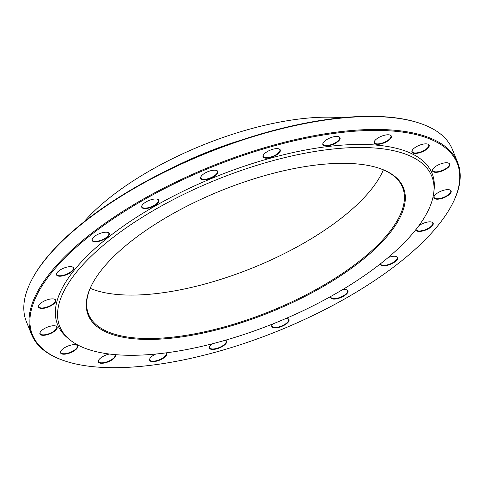 <?xml version="1.0" encoding="UTF-8"?>
<svg xmlns="http://www.w3.org/2000/svg" width="484" height="484" viewBox="0 0 484 484"><rect width="100%" height="100%" fill="white"/><g stroke="black" fill="none" stroke-linecap="round" stroke-linejoin="round"><path stroke-width="0.73" d="M65.763 361.252L64.995 361.004A229.755 88.639 -22 0 1 31.587 334.523A229.755 88.639 -22 0 1 67.415 254.13A229.755 88.639 -22 0 1 292.862 140.185A229.755 88.639 -22 0 1 457.628 162.388A229.755 88.639 -22 0 1 451.995 204.641L451.614 205.361A229.065 88.378 158 0 0 336.683 133.058A229.065 88.378 158 0 0 68.183 254.699A229.065 88.378 158 0 0 65.763 361.252A229.065 88.378 158 0 0 277.949 330.983A229.065 88.378 158 0 0 451.614 205.361M457.628 162.388L452.413 149.477A229.755 88.639 158 0 0 419.005 122.996A229.755 88.639 158 0 0 206.19 153.361A229.755 88.639 158 0 0 32.005 279.359A229.755 88.639 158 0 0 26.372 321.612L31.587 334.523M92.517 283.449A169.333 65.328 158 0 0 88.554 314.231A169.333 65.328 158 0 0 209.989 330.596A169.333 65.328 158 0 0 376.147 246.616A169.333 65.328 158 0 0 402.555 187.368A169.333 65.328 158 0 0 378.319 167.978M90.212 288.313A169.333 65.328 158 0 0 358.608 203.201A169.333 65.328 158 0 0 383.358 169.872M114.672 255.588A170.017 65.594 -22 0 1 378.706 168.099A170.017 65.594 -22 0 1 270.362 312.204A170.017 65.594 -22 0 1 92.323 283.805A170.017 65.594 -22 0 1 114.672 255.588M400.504 246.429A200.606 77.398 158 0 0 433.791 192.457A200.606 77.398 158 0 0 216.802 179.624A200.606 77.398 158 0 0 69.617 339.593A200.606 77.398 158 0 0 222.688 340.996A200.606 77.398 158 0 0 400.504 246.429M433.791 192.457L434.1 189.716A201.943 77.912 158 0 0 215.658 176.799A201.943 77.912 158 0 0 67.494 337.832L69.617 339.593M377.484 138.309A9.257 3.57 -22 0 1 389.989 135.036A9.257 3.57 -22 0 1 384.084 142.889A9.257 3.57 -22 0 1 374.392 141.34A9.257 3.57 -22 0 1 377.484 138.309M417.68 146.017A9.257 3.57 -22 0 1 427.789 144.111A9.257 3.57 -22 0 1 421.891 151.958A9.257 3.57 -22 0 1 412.193 150.409A9.257 3.57 -22 0 1 417.68 146.017M440.96 163.804A9.257 3.57 -22 0 1 448.39 163.011A9.257 3.57 -22 0 1 442.491 170.858A9.257 3.57 -22 0 1 432.793 169.309A9.257 3.57 -22 0 1 440.96 163.804M445.038 189.934A9.257 3.57 -22 0 1 449.775 189.885A9.257 3.57 -22 0 1 443.876 197.732A9.257 3.57 -22 0 1 434.178 196.189A9.257 3.57 -22 0 1 445.038 189.934M418.908 225.659A9.257 3.57 -22 0 1 429.52 221.853A9.257 3.57 -22 0 1 431.813 222.108A9.257 3.57 -22 0 1 427.142 229.416A9.257 3.57 -22 0 1 415.883 229.616M388.138 257.567A9.257 3.57 -22 0 1 395.93 256.435A9.257 3.57 -22 0 1 396.251 256.526A9.257 3.57 -22 0 1 391.447 263.895A9.257 3.57 -22 0 1 380.327 263.907M342.472 289.698A9.257 3.57 -22 0 1 346.58 289.765A9.257 3.57 -22 0 1 347.542 290.291A9.257 3.57 -22 0 1 339.962 297.89A9.257 3.57 -22 0 1 330.82 296.426M286.304 318.333A9.257 3.57 -22 0 1 287.659 318.569A9.257 3.57 -22 0 1 289.111 320.106A9.257 3.57 -22 0 1 279.322 327.251A9.257 3.57 -22 0 1 272.062 324.873A9.257 3.57 -22 0 1 272.661 323.996M225.471 340.204A9.257 3.57 -22 0 1 226.337 342.968A9.257 3.57 -22 0 1 215.58 349.139A9.257 3.57 -22 0 1 209.663 346.429A9.257 3.57 -22 0 1 212.143 343.834M166.411 352.824A9.257 3.57 -22 0 1 165.383 356.635A9.257 3.57 -22 0 1 154.529 361.548A9.257 3.57 -22 0 1 149.883 358.626A9.257 3.57 -22 0 1 155.763 354.046M115.283 354.639A9.257 3.57 -22 0 1 112.203 359.769A9.257 3.57 -22 0 1 102.045 363.296A9.257 3.57 -22 0 1 98.585 360.271A9.257 3.57 -22 0 1 109.42 354.028M72.007 352.062A9.257 3.57 -22 0 1 63.18 354.203A9.257 3.57 -22 0 1 60.784 351.196A9.257 3.57 -22 0 1 67.802 346.12A9.257 3.57 -22 0 1 76.375 344.898A9.257 3.57 -22 0 1 72.007 352.062M48.727 334.275A9.257 3.57 -22 0 1 40.178 332.302A9.257 3.57 -22 0 1 47.196 327.22A9.257 3.57 -22 0 1 55.775 325.998A9.257 3.57 -22 0 1 56.241 329.713A9.257 3.57 -22 0 1 48.727 334.275M44.649 308.145A9.257 3.57 -22 0 1 38.793 305.422A9.257 3.57 -22 0 1 45.811 300.346A9.257 3.57 -22 0 1 54.39 299.124A9.257 3.57 -22 0 1 54.129 303.583A9.257 3.57 -22 0 1 44.649 308.145M60.167 276.225A9.257 3.57 -22 0 1 56.761 273.2A9.257 3.57 -22 0 1 63.779 268.124A9.257 3.57 -22 0 1 72.352 266.902A9.257 3.57 -22 0 1 71.196 272.111A9.257 3.57 -22 0 1 60.167 276.225M93.763 241.649A9.257 3.57 -22 0 1 92.317 238.787A9.257 3.57 -22 0 1 99.335 233.705A9.257 3.57 -22 0 1 107.914 232.483A9.257 3.57 -22 0 1 105.712 238.43A9.257 3.57 -22 0 1 93.763 241.649M142.145 207.793A9.257 3.57 -22 0 1 141.987 205.549A9.257 3.57 -22 0 1 149.005 200.467A9.257 3.57 -22 0 1 157.584 199.245A9.257 3.57 -22 0 1 154.208 205.894A9.257 3.57 -22 0 1 142.145 207.793M200.582 177.973A9.257 3.57 -22 0 1 200.908 176.739A9.257 3.57 -22 0 1 207.926 171.663A9.257 3.57 -22 0 1 216.505 170.441A9.257 3.57 -22 0 1 211.865 177.731A9.257 3.57 -22 0 1 200.582 177.973M263.35 155.116A9.257 3.57 -22 0 1 270.399 150.076A9.257 3.57 -22 0 1 278.905 148.878A9.257 3.57 -22 0 1 273.006 156.725A9.257 3.57 -22 0 1 263.314 155.183A9.257 3.57 -22 0 1 263.35 155.116M324.304 141.449A9.257 3.57 -22 0 1 338.685 136.682A9.257 3.57 -22 0 1 332.786 144.528A9.257 3.57 -22 0 1 323.088 142.986A9.257 3.57 -22 0 1 324.304 141.449M32.005 279.359L32.386 278.639A229.065 88.378 -22 0 1 206.051 153.017A229.065 88.378 -22 0 1 418.236 122.748L419.005 122.996M341.728 117.757A174.198 67.209 158 0 0 83.956 221.908M323.191 142.798A8.918 3.442 158 0 0 323.064 144.262A8.918 3.442 158 0 0 332.617 144.111A8.918 3.442 158 0 0 339.599 137.583A8.918 3.442 158 0 0 338.485 136.621M263.417 155.001A8.918 3.442 158 0 0 263.284 156.459A8.918 3.442 158 0 0 272.837 156.314A8.918 3.442 158 0 0 279.819 149.78A8.918 3.442 158 0 0 278.705 148.818M201.011 176.557A8.918 3.442 158 0 0 200.781 177.567A8.918 3.442 158 0 0 200.878 178.021A8.918 3.442 158 0 0 210.437 177.87A8.918 3.442 158 0 0 217.413 171.342A8.918 3.442 158 0 0 216.306 170.38M142.09 205.367A8.918 3.442 158 0 0 141.957 206.825A8.918 3.442 158 0 0 142.326 207.352A8.918 3.442 158 0 0 152.26 206.359A8.918 3.442 158 0 0 158.492 200.146A8.918 3.442 158 0 0 157.385 199.184M92.42 238.606A8.918 3.442 158 0 0 92.287 240.064A8.918 3.442 158 0 0 93.896 241.183A8.918 3.442 158 0 0 103.836 238.999A8.918 3.442 158 0 0 108.821 233.385A8.918 3.442 158 0 0 107.708 232.423M56.864 273.018A8.918 3.442 158 0 0 56.731 274.482A8.918 3.442 158 0 0 60.234 275.753A8.918 3.442 158 0 0 69.436 272.758A8.918 3.442 158 0 0 73.265 267.803A8.918 3.442 158 0 0 72.152 266.841M38.895 305.241A8.918 3.442 158 0 0 38.762 306.705A8.918 3.442 158 0 0 44.625 307.685A8.918 3.442 158 0 0 55.297 300.026A8.918 3.442 158 0 0 54.19 299.064M40.281 332.115A8.918 3.442 158 0 0 40.154 333.579A8.918 3.442 158 0 0 48.606 333.845A8.918 3.442 158 0 0 56.682 326.9A8.918 3.442 158 0 0 55.575 325.938M60.887 351.015A8.918 3.442 158 0 0 60.754 352.479A8.918 3.442 158 0 0 71.783 351.674A8.918 3.442 158 0 0 77.289 345.8A8.918 3.442 158 0 0 76.176 344.838M98.688 360.09A8.918 3.442 158 0 0 98.555 361.554A8.918 3.442 158 0 0 111.889 359.43A8.918 3.442 158 0 0 115.089 354.875A8.918 3.442 158 0 0 114.95 354.609M149.986 358.444A8.918 3.442 158 0 0 149.858 359.908A8.918 3.442 158 0 0 156.247 360.768A8.918 3.442 158 0 0 164.996 356.351A8.918 3.442 158 0 0 166.387 353.229A8.918 3.442 158 0 0 166.163 352.854M209.766 346.248A8.918 3.442 158 0 0 209.632 347.712A8.918 3.442 158 0 0 217.328 348.22A8.918 3.442 158 0 0 225.913 342.739A8.918 3.442 158 0 0 226.167 341.032A8.918 3.442 158 0 0 225.399 340.228M272.171 324.691A8.918 3.442 158 0 0 272.038 326.156A8.918 3.442 158 0 0 281.041 326.216A8.918 3.442 158 0 0 288.67 319.924A8.918 3.442 158 0 0 288.573 319.47A8.918 3.442 158 0 0 287.46 318.514M330.917 296.371A8.918 3.442 158 0 0 330.959 297.345A8.918 3.442 158 0 0 340.512 297.194A8.918 3.442 158 0 0 347.494 290.666A8.918 3.442 158 0 0 347.125 290.146A8.918 3.442 158 0 0 346.381 289.704M380.539 263.744A8.918 3.442 158 0 0 380.63 264.107A8.918 3.442 158 0 0 390.183 263.955A8.918 3.442 158 0 0 397.164 257.428A8.918 3.442 158 0 0 396.051 256.466M416.101 229.343A8.918 3.442 158 0 0 416.186 229.688A8.918 3.442 158 0 0 425.745 229.543A8.918 3.442 158 0 0 432.72 223.009A8.918 3.442 158 0 0 431.613 222.047M434.287 196.002A8.918 3.442 158 0 0 434.154 197.466A8.918 3.442 158 0 0 443.707 197.315A8.918 3.442 158 0 0 450.689 190.787A8.918 3.442 158 0 0 449.575 189.825M432.896 169.128A8.918 3.442 158 0 0 432.769 170.592A8.918 3.442 158 0 0 442.322 170.441A8.918 3.442 158 0 0 449.297 163.913A8.918 3.442 158 0 0 448.19 162.951M412.295 150.228A8.918 3.442 158 0 0 412.162 151.692A8.918 3.442 158 0 0 421.721 151.54A8.918 3.442 158 0 0 428.697 145.012A8.918 3.442 158 0 0 427.59 144.05M374.495 141.159A8.918 3.442 158 0 0 374.362 142.623A8.918 3.442 158 0 0 383.921 142.471A8.918 3.442 158 0 0 390.897 135.944A8.918 3.442 158 0 0 389.783 134.982M171.372 168.341A174.198 67.209 -22 0 1 241.643 139.955"/></g></svg>
